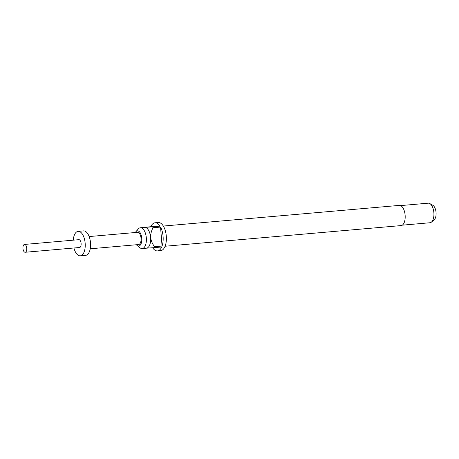 <?xml version="1.0" encoding="UTF-8"?>
<svg xmlns="http://www.w3.org/2000/svg" width="459" height="459" viewBox="0 0 459 459"><rect width="100%" height="100%" fill="white"/><g stroke="black" fill="none" stroke-linecap="round" stroke-linejoin="round"><path stroke-width="0.69" d="M136.421 244.745A7.619 3.689 -95 0 0 137.103 245.45A7.619 3.689 -95 0 0 141.751 238.227A7.619 3.689 -95 0 0 135.898 231.703A7.619 3.689 -95 0 0 135.348 232.512M137.103 245.45L139.961 247.762A10.437 5.06 -95 0 0 142.181 248.56A10.437 5.06 -95 0 0 146.323 237.871A10.437 5.06 -95 0 0 140.362 227.762A10.437 5.06 -95 0 0 138.308 228.932L135.898 231.703M165.097 246.242L401.109 225.581A10.132 4.911 -95 0 0 405.125 215.208A10.132 4.911 -95 0 0 399.341 205.397L163.329 226.058M402.273 225.174L429.974 222.747A9.823 4.762 -95 0 0 431.443 222.099A9.823 4.762 -95 0 0 433.87 212.689A9.823 4.762 -95 0 0 429.819 203.555A9.823 4.762 -95 0 0 428.258 203.176L400.564 205.598M431.443 222.099L434.151 219.844A7.7 3.729 -95 0 0 436.05 212.465A7.7 3.729 -95 0 0 432.877 205.311L429.819 203.555M154.58 246.695C152.474 244.056 151.149 240.986 150.604 237.492A10.437 5.06 85 0 1 146.461 248.181A10.437 5.06 85 0 1 146.392 248.187L154.207 247.642A14.12 6.845 85 0 0 154.58 246.695L162.067 246.035A14.12 6.845 -95 0 0 163.088 236.454A14.12 6.845 -95 0 0 160.541 227.079L153.054 227.733A14.12 6.845 85 0 0 152.531 226.838L160.019 226.178A14.12 6.845 -95 0 0 155.022 222.781A14.12 6.845 -95 0 0 150.81 226.706L144.717 227.383A10.437 5.06 85 0 1 150.604 237.492C150.575 233.981 151.39 230.728 153.054 227.733M152.64 247.757A14.12 6.845 -95 0 0 157.483 250.918L160.696 250.637A14.12 6.845 -95 0 0 166.301 236.173A14.12 6.845 -95 0 0 158.235 222.5L155.022 222.781M157.483 250.918A14.12 6.845 -95 0 0 161.694 246.988L154.207 247.642M25.193 252.266L79.55 247.504A3.93 1.905 -95 0 0 81.111 243.482A3.93 1.905 -95 0 0 78.868 239.678L24.511 244.435A3.93 1.905 -95 0 0 22.95 248.462A3.93 1.905 -95 0 0 25.193 252.266A3.93 1.905 -95 0 0 26.754 248.239A3.93 1.905 -95 0 0 24.511 244.435M73.933 247.998A12.278 5.95 -95 0 0 80.279 255.824L85.632 255.359A12.278 5.95 -95 0 0 90.503 242.782A12.278 5.95 -95 0 0 83.492 230.888L78.139 231.359A12.278 5.95 -95 0 0 73.251 240.172M80.279 255.824A12.278 5.95 -95 0 0 85.156 243.253A12.278 5.95 -95 0 0 78.139 231.359M90.228 248.789L138.601 244.555A6.139 2.978 -95 0 0 141.033 238.267A6.139 2.978 -95 0 0 137.528 232.323L89.161 236.557M140.362 227.762L144.642 227.389A10.437 5.06 85 0 1 144.717 227.383L152.531 226.838M162.067 246.035L160.541 227.079M160.019 226.178L150.81 226.706M146.461 248.181L142.181 248.56"/></g></svg>
